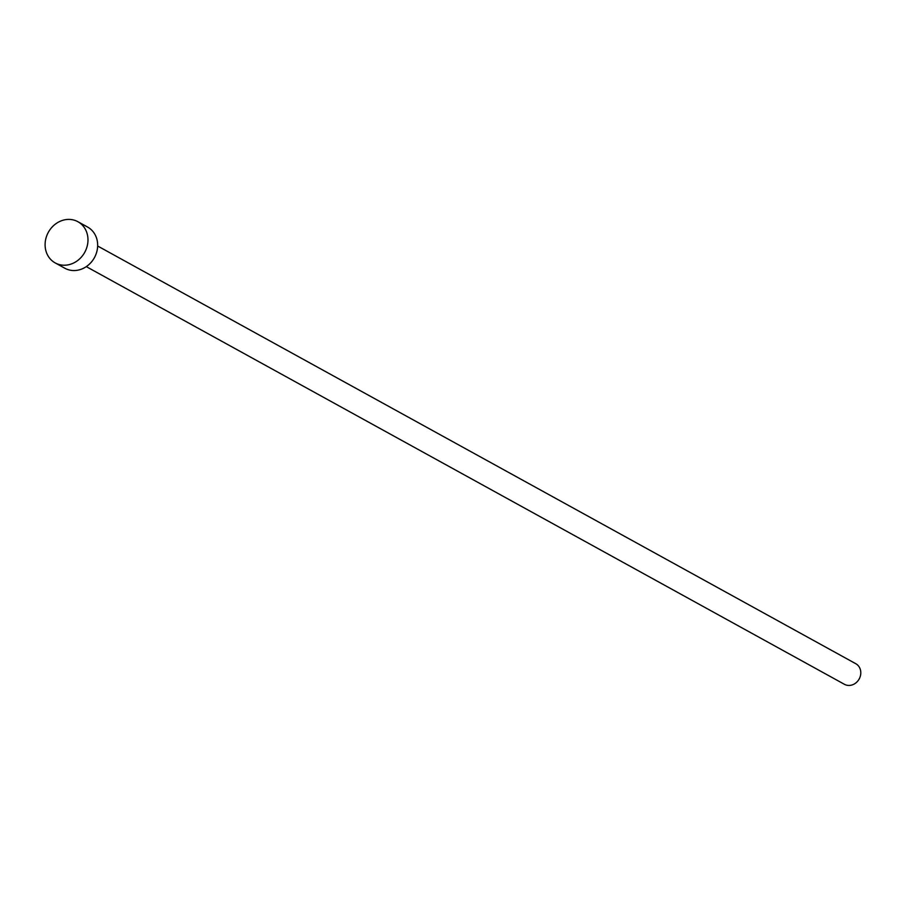 <?xml version="1.0" encoding="UTF-8"?>
<svg xmlns="http://www.w3.org/2000/svg" width="906" height="906" viewBox="0 0 906 906"><rect width="100%" height="100%" fill="white"/><g stroke="black" fill="none" stroke-linecap="round" stroke-linejoin="round"><path stroke-width="1.36" d="M97.644 246.013L855.751 663.69A11.767 10.385 118.9 0 1 860.7 674.358A11.767 10.385 118.9 0 1 844.403 684.29L86.297 266.624M77.893 221.71L87.565 227.032A23.522 20.77 118.9 0 1 97.463 248.38A23.522 20.77 118.9 0 1 64.858 268.244L55.187 262.91A23.522 20.77 118.9 0 1 45.3 241.574A23.522 20.77 118.9 0 1 77.893 221.71A23.522 20.77 118.9 0 1 87.78 243.046A23.522 20.77 118.9 0 1 55.187 262.91"/></g></svg>
